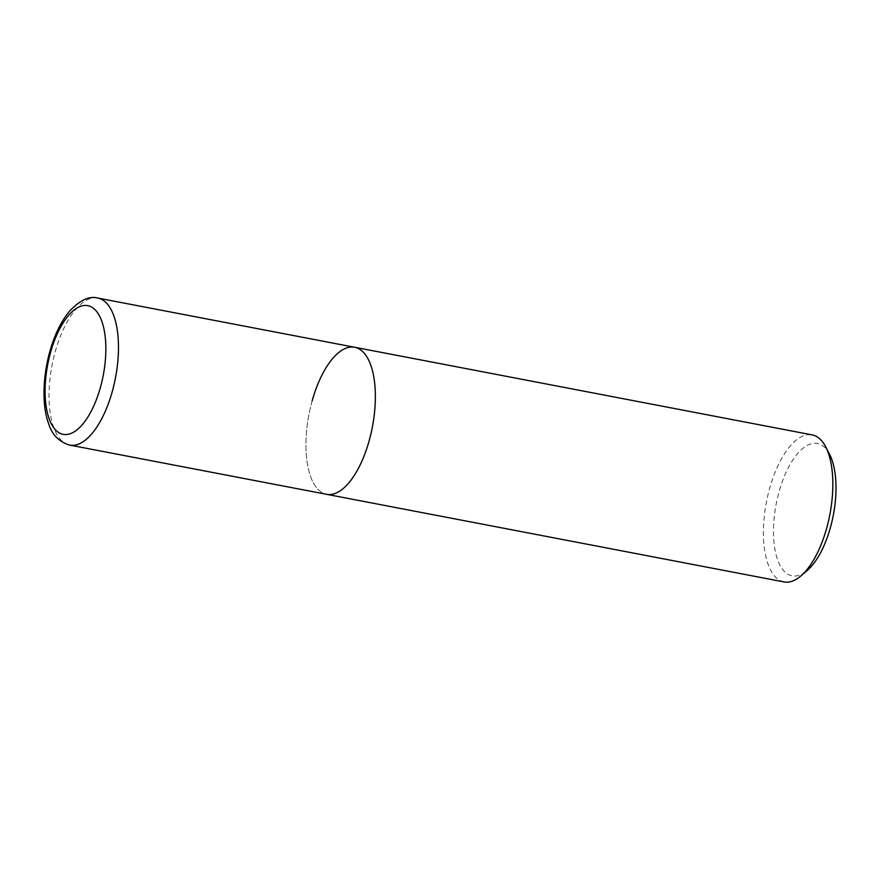 <?xml version="1.0" encoding="UTF-8"?>
<svg xmlns="http://www.w3.org/2000/svg" width="880" height="880" viewBox="0 0 880 880"><rect width="100%" height="100%" fill="white"/><g stroke="black" fill="none" stroke-linecap="round" stroke-linejoin="round"><path stroke-width="0.66" stroke-dasharray="4.4 3.3" d="M784.025 581.933A74.855 32.34 100.8 0 1 769.582 488.543A74.855 32.34 100.8 0 1 812.185 434.907M829.554 454.234A67.364 29.106 -79.2 0 0 779.064 491.799A67.364 29.106 -79.2 0 0 777.645 559.889A67.364 29.106 -79.2 0 0 807.312 570.383M312.136 400.917A74.855 32.34 -79.2 0 0 326.579 494.307A74.855 32.34 -79.2 0 1 312.136 400.917A74.855 32.34 -79.2 0 1 354.739 347.281M97.845 298.067A74.855 32.34 -79.2 0 0 55.231 351.703A74.855 32.34 -79.2 0 0 69.674 445.093"/><path stroke-width="1.32" d="M69.674 445.093A74.855 32.34 -79.2 0 0 112.288 391.457A74.855 32.34 -79.2 0 0 97.845 298.067C89.584 295.768 80.278 300.003 69.905 310.761C61.27 321.024 54.571 334.664 49.786 351.681C42.097 379.654 42.526 407.121 48.444 423.093C51.799 434.489 58.872 441.826 69.674 445.093L326.579 494.307A74.855 32.34 -79.2 0 0 369.182 440.671A74.855 32.34 -79.2 0 0 354.739 347.281L812.185 434.907A74.855 32.34 100.8 0 1 825.682 446.809A74.855 32.34 100.8 0 1 826.639 528.297A74.855 32.34 100.8 0 1 800.965 575.861A74.855 32.34 100.8 0 1 784.025 581.933L326.579 494.307A74.855 32.34 -79.2 0 0 369.182 440.671A74.855 32.34 -79.2 0 0 354.739 347.281A74.855 32.34 -79.2 0 0 312.136 400.917M800.965 575.861L807.312 570.383A67.364 29.106 -79.2 0 0 830.412 527.571A67.364 29.106 -79.2 0 0 829.554 454.234L825.682 446.809M50.512 352.605A65.494 28.303 100.8 0 1 92.829 307.835A65.494 28.303 100.8 0 1 100.43 387.387A65.494 28.303 100.8 0 1 58.113 432.157A65.494 28.303 100.8 0 1 50.512 352.605M354.739 347.281L97.845 298.067"/></g></svg>
